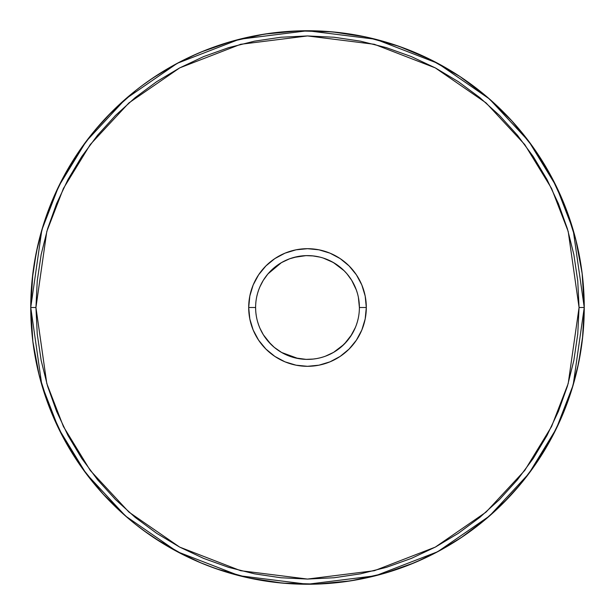 <?xml version="1.0" encoding="UTF-8"?>
<svg xmlns="http://www.w3.org/2000/svg" width="615" height="615" viewBox="0 0 615 615"><rect width="100%" height="100%" fill="white"/><g stroke="black" fill="none" stroke-linecap="round" stroke-linejoin="round"><path stroke-width="0.92" d="M204.587 50.599L190.427 56.734L176.474 63.737M198.853 52.967L201.497 51.86M140.558 86.769L135.223 90.905M255.84 302.649L255.74 303.848M257.67 293.032L256.801 296.43M259.891 286.851L258.646 290.003M263.289 280.332L261.068 284.345M268.025 273.821L265.296 277.311M274.213 267.694L271.038 270.577M281.524 262.582L278.088 264.75M289.688 258.761L285.821 260.36M289.588 258.8L297.968 256.493L306.009 255.632L313.389 255.948L306.009 255.632L293.947 257.408M306.093 255.625L302.372 255.863M313.427 255.948L309.284 255.64M319.915 257.116L312.543 255.855M473.604 86.138L475.064 87.245M415.187 52.559L417.024 53.344M294.969 257.147L292.102 257.946M307.485 255.609L304.333 255.709M325.335 258.769L333.338 262.505L323.259 258.062M333.415 262.543L329.771 260.637M340.802 267.702L337.466 265.134M346.998 273.852L344.1 270.723M351.719 280.348L349.651 277.242M355.109 286.859L353.302 283.115M357.338 293.063L356.362 290.042M199.814 562.441L216.034 568.698L248.883 577.969L282.616 583.128L316.733 584.096L350.711 580.852L384.029 573.457L414.472 562.74M474.442 528.231L472.866 529.415M481.607 522.627L479.777 524.095M359.16 312.351L359.26 311.152M357.33 321.968L358.199 318.57M355.093 328.179L356.354 324.997M351.711 334.668L353.933 330.655M346.975 341.179L349.704 337.689M340.787 347.306L343.962 344.423M333.476 352.418L336.951 350.219M325.281 356.246L329.21 354.632M316.687 358.568L312.628 359.137M303.118 359.206L305.716 359.36M295.085 357.884L306.147 359.375L313.466 359.045L306.147 359.375L298.16 358.545L289.826 356.293L281.662 352.495L298.16 358.545M136.469 525.072L148.868 534.274L161.906 542.861M135.992 524.703L143.526 530.445M141.396 528.862L139.105 527.124M176.528 551.294L201.42 563.117M205.172 564.639L206.063 564.993M330.24 354.148L329.133 354.671L330.224 354.148M319.885 357.892L323.259 356.938M313.389 359.052L316.771 358.553M306.078 359.368L310.667 359.291M298.075 358.53L302.457 359.145M289.665 356.231L293.755 357.538M281.585 352.457L285.183 354.348M274.198 347.298L277.511 349.85M263.358 334.775L270.9 344.277M263.282 334.652L265.349 337.758M259.891 328.141L261.698 331.885M257.662 321.937L258.638 324.958M359.391 307.5A51.891 51.891 0 0 0 307.5 255.609A51.891 51.891 0 0 0 255.609 307.5L248.691 307.5A58.809 58.809 0 0 1 307.5 248.691A58.809 58.809 0 0 1 366.309 307.5L359.391 307.5A51.891 51.891 0 0 1 307.5 359.391A51.891 51.891 0 0 1 255.609 307.5A51.891 51.891 0 0 1 307.5 255.609A51.891 51.891 0 0 1 359.391 307.5L366.309 307.5L365.179 318.97L361.835 330.009L356.4 340.172L349.082 349.082L340.172 356.4L330.009 361.835L318.97 365.179L307.5 366.309L296.03 365.179L284.991 361.835L274.828 356.4L265.918 349.082L258.6 340.172L253.165 330.009L249.821 318.97L248.691 307.5L249.821 296.03L253.165 284.991L258.6 274.828L265.918 265.918L274.828 258.6L284.991 253.165L296.03 249.821L307.5 248.691L318.97 249.821L330.009 253.165L340.172 258.6L349.082 265.918L356.4 274.828L361.835 284.991L365.179 296.03L366.309 307.5A58.809 58.809 0 0 1 307.5 366.309A58.809 58.809 0 0 1 248.691 307.5L255.609 307.5A51.891 51.891 0 0 0 307.5 359.391A51.891 51.891 0 0 0 359.391 307.5L358.391 297.376L359.391 307.5M281.424 262.636L267.963 273.89L263.258 280.386L259.876 286.89L263.258 280.386L267.963 273.89L274.082 267.802L281.455 262.62L289.611 258.792M256.816 296.361L257.547 293.463M289.542 258.815L281.455 262.62M323.175 258.031L325.266 258.746M135.984 90.305L111.807 111.807L94.049 131.349L78.228 152.497L64.498 175.06L52.982 198.822L43.327 225.005L36.362 252.035L32.157 279.625L30.75 307.5L41.82 384.99L58.733 428.77L86.1 473.55L125.529 516.008L177.266 551.693L239.373 575.732L307.5 584.25L375.627 575.732L437.734 551.693L489.471 516.008L528.9 473.55L556.268 428.77L573.18 384.99L584.25 307.5L579.061 307.5L568.199 383.537L551.601 426.495L524.749 470.437L486.058 512.103L435.297 547.112L374.343 570.705L307.5 579.061L240.657 570.705L179.703 547.112L128.942 512.103L90.251 470.437L63.399 426.495L46.802 383.537L35.939 307.5L30.75 307.5A276.75 276.75 0 0 1 307.5 30.75A276.75 276.75 0 0 1 584.25 307.5A276.75 276.75 0 0 1 307.5 584.25A276.75 276.75 0 0 1 30.75 307.5L35.939 307.5L37.246 334.114L41.159 360.482L47.632 386.328L56.611 411.42L68.004 435.512L81.703 458.367L97.577 479.777L115.474 499.526L135.223 517.423L156.633 533.297L179.488 546.996L203.58 558.389L228.672 567.368L254.518 573.841L280.886 577.754L307.5 579.061L334.114 577.754L360.482 573.841L386.328 567.368L411.42 558.389L435.512 546.996L458.367 533.297L479.777 517.423L499.526 499.526L517.423 479.777L533.297 458.367L546.996 435.512L558.389 411.42L567.368 386.328L573.841 360.482L577.754 334.114L579.061 307.5L577.754 280.886L573.841 254.518L567.368 228.672L558.389 203.58L546.996 179.488L533.297 156.633L517.423 135.223L499.526 115.474L479.777 97.577L458.367 81.703L435.512 68.004L411.42 56.611L386.328 47.632L360.482 41.159L334.114 37.246L307.5 35.939L280.886 37.246L254.518 41.159L228.672 47.632L203.58 56.611L179.488 68.004L156.633 81.703L135.223 97.577L115.474 115.474L97.577 135.223L81.703 156.633L68.004 179.488L56.611 203.58L47.632 228.672L41.159 254.518L37.246 280.886L35.939 307.5L46.802 231.463L63.399 188.505L90.251 144.563L128.942 102.897L179.703 67.888L240.657 44.295L307.5 35.939L374.343 44.295L435.297 67.888L486.058 102.897L524.749 144.563L551.601 188.505L568.199 231.463L579.061 307.5L584.25 307.5L573.18 230.01L556.268 186.23L528.9 141.45L489.471 98.992L437.734 63.307L375.627 39.268L307.5 30.75L239.373 39.268L177.266 63.307L125.529 98.992L86.1 141.45L58.733 186.23L41.82 230.01L30.75 307.5L32.856 341.563L39.137 375.112L49.5 407.63L63.783 438.618L81.78 467.623L103.205 494.191L127.736 517.915L133.394 522.627M351.642 280.225L346.998 273.844M340.71 267.633L344.392 271.007M316.218 256.347L313.389 255.948M306.178 255.625L305.786 255.64M313.865 256.001L312.997 255.901M344.046 270.661L333.338 262.505L340.741 267.656M355.093 286.821L351.672 280.271L356.339 289.973M162.875 543.452L143.495 530.422M196.454 560.995L176.513 551.286M148.83 80.757L161.868 72.17L148.83 80.757M176.497 63.722L196.446 54.012M161.868 72.17L165.274 70.095M165.289 70.087L166.342 69.457M325.412 356.2L322.898 357.054M333.576 352.364L344.008 344.377M344.362 344.016L351.742 334.614L355.124 328.11L351.742 334.614L347.037 341.11L340.918 347.198L333.545 352.38L325.389 356.208M358.184 318.639L357.361 321.868M325.458 356.185L333.545 352.38M312.981 359.099L313.911 358.991M305.816 359.36L306.224 359.375M274.29 347.367L268.094 341.256L263.328 334.729L259.907 328.179L263.328 334.729M323.19 356.961L320.323 357.784M274.321 347.398L281.662 352.495L274.259 347.344M256.824 318.662L256.394 316.487M135.408 524.241L139.936 527.755M142.157 529.423L154.857 538.348M154.995 538.44L184.585 555.453L197.976 561.656M200.536 562.74L205.902 564.924M416.178 562.018L439.94 550.502L462.503 536.772L483.651 520.951L503.193 503.193L520.951 483.651L536.772 462.503L550.502 439.94L562.018 416.178L571.673 389.995L578.638 362.965L582.843 335.375L584.25 307.5L582.144 273.437L575.863 239.888L565.5 207.37L551.217 176.382L533.22 147.377L511.795 120.809L487.265 97.085L460.005 76.56L430.415 59.547L398.966 46.302L366.117 37.031L332.384 31.872L298.267 30.904L264.289 34.148L230.971 41.543L201.251 51.96M355.455 327.334L350.642 336.328L355.439 327.357M256.609 317.648L256.455 316.825L256.609 317.648M256.309 315.987L255.886 312.881L256.309 315.987M255.709 310.721L255.609 307.5L255.709 310.721M327.395 259.576L328.894 260.222L327.395 259.576M330.609 261.037L336.328 264.358L330.609 261.037M407.622 49.5L391.524 43.811M375.112 39.137L358.437 35.478M341.563 32.856L324.566 31.273M307.5 30.75L290.434 31.273M273.437 32.856L256.563 35.478M239.888 39.137L223.476 43.811M205.879 50.084L200.528 52.26M197.953 53.351L189.781 57.034M180.733 61.492L159.354 73.739M153.919 77.275L142.134 85.585M139.928 87.245L135.392 90.774M133.394 92.373L129.265 95.786M127.736 97.085L106.526 117.234M99.645 124.784L85.439 142.342M80.273 149.514L64.106 175.79M62.138 179.48L50.953 203.696M47.048 213.935L40.713 233.908M37.915 244.931L33.84 266.28M32.856 273.437L30.75 307.531M32.534 338.865L33.84 348.72M37.915 370.069L40.713 381.092M47.055 401.08L50.953 411.304M208.231 565.831L223.476 571.189M239.888 575.863L256.563 579.522M273.437 582.144L290.434 583.727M307.5 584.25L324.566 583.727M341.563 582.144L358.437 579.522M375.112 575.863L391.524 571.189M407.622 565.5L425.219 557.966M434.267 553.508L455.646 541.262M461.081 537.725L485.735 519.214M487.265 517.915L508.474 497.766M515.355 490.216L529.561 472.658M534.727 465.486L550.894 439.21M552.862 435.52L564.047 411.304M567.952 401.065L574.287 381.092M577.085 370.069L581.16 348.72M582.466 338.865L584.25 308.223M582.466 276.135L581.16 266.28M577.085 244.931L574.287 233.908M567.945 213.92L564.047 203.696M255.84 312.358L255.74 311.152M259.907 328.179L258.661 325.028M319.938 357.876L316.833 358.545M479.024 524.687L481.622 522.604M472.92 529.377L475.072 527.755M414.502 562.725L417.047 561.649M406.769 565.831L409.121 564.916M294.992 357.861L292.102 357.054M307.515 359.391L303.187 359.214M357.346 321.914L356.369 324.943M416.962 53.321L414.464 52.26M475.041 87.222L472.843 85.577M481.622 92.396L479.008 90.297M359.16 302.642L359.26 303.848M346.906 273.744L351.672 280.271M319.308 256.97L320.008 257.139M311.882 255.794L315.818 256.278M303.126 255.794L307.431 255.609M295.062 257.124L298.167 256.455M143.48 84.593L139.167 87.837M205.149 50.368L196.431 54.012M329.125 260.329L330.217 260.845M257.654 293.086L258.631 290.057M135.707 90.528L136.438 89.951M138.275 88.514L139.513 87.561M142.772 85.116L152.497 78.228L175.044 64.506L196.685 53.905M62.261 435.751L64.106 439.21M80.273 465.486L85.439 472.658M99.645 490.216L106.526 497.766M123.238 513.986L129.265 519.214M153.919 537.725L159.308 541.231M180.733 553.508L189.781 557.966M552.739 179.249L550.894 175.79M534.727 149.514L529.561 142.342M515.355 124.784L508.474 117.234M491.762 101.014L485.735 95.786M461.081 77.275L455.692 73.769M434.267 61.492L425.219 57.034"/></g></svg>
